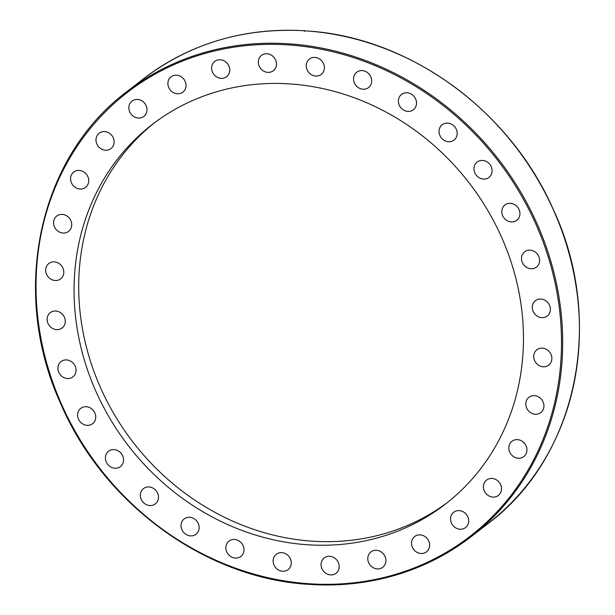 <?xml version="1.0" encoding="UTF-8"?>
<svg xmlns="http://www.w3.org/2000/svg" width="615" height="615" viewBox="0 0 615 615"><rect width="100%" height="100%" fill="white"/><g stroke="black" fill="none" stroke-linecap="round" stroke-linejoin="round"><path stroke-width="0.92" d="M447.728 502.271A239.819 215.181 52.3 0 1 310.237 541.023A239.819 215.181 52.3 0 1 94.525 372.974A239.819 215.181 52.3 0 1 154.434 122.816M291.933 84.063A239.819 215.181 52.3 0 1 508.205 253.634A239.819 215.181 52.3 0 1 445.421 504.085A239.819 215.181 52.3 0 1 305.601 544.613A239.819 215.181 52.3 0 1 89.321 375.042A239.819 215.181 52.3 0 1 152.105 124.591A239.819 215.181 52.3 0 1 291.933 84.063M541.054 299.044A9.686 8.687 52.3 0 1 549.787 305.886A9.686 8.687 52.3 0 1 547.258 316.002A9.686 8.687 52.3 0 1 541.607 317.64A9.686 8.687 52.3 0 1 532.874 310.79A9.686 8.687 52.3 0 1 535.411 300.681A9.686 8.687 52.3 0 1 541.054 299.044M528.508 250.182A9.686 8.687 52.3 0 1 538.648 256.117A9.686 8.687 52.3 0 1 536.472 267.102A9.686 8.687 52.3 0 1 532.59 268.694A9.686 8.687 52.3 0 1 522.458 262.759A9.686 8.687 52.3 0 1 524.626 251.773A9.686 8.687 52.3 0 1 528.508 250.182M507.137 203.788A9.686 8.687 52.3 0 1 518.522 208.485A9.686 8.687 52.3 0 1 516.785 220.301A9.686 8.687 52.3 0 1 514.594 221.5A9.686 8.687 52.3 0 1 503.208 216.803A9.686 8.687 52.3 0 1 504.938 204.98A9.686 8.687 52.3 0 1 507.137 203.788M477.755 161.637A9.686 8.687 52.3 0 1 490.163 164.797A9.686 8.687 52.3 0 1 488.948 177.42A9.686 8.687 52.3 0 1 488.295 177.873A9.686 8.687 52.3 0 1 475.887 174.714A9.686 8.687 52.3 0 1 477.102 162.091A9.686 8.687 52.3 0 1 477.755 161.637M441.501 125.36A9.686 8.687 52.3 0 1 442.185 124.76A9.686 8.687 52.3 0 1 454.662 126.721A9.686 8.687 52.3 0 1 454.716 139.49A9.686 8.687 52.3 0 1 454.031 140.089A9.686 8.687 52.3 0 1 441.547 138.137A9.686 8.687 52.3 0 1 441.501 125.36M399.75 96.34A9.686 8.687 52.3 0 1 401.526 94.426A9.686 8.687 52.3 0 1 413.357 95.679A9.686 8.687 52.3 0 1 415.14 107.825A9.686 8.687 52.3 0 1 413.372 109.747A9.686 8.687 52.3 0 1 401.541 108.486A9.686 8.687 52.3 0 1 399.75 96.34M354.125 75.707A9.686 8.687 52.3 0 1 356.692 72.239A9.686 8.687 52.3 0 1 367.816 72.862A9.686 8.687 52.3 0 1 371.099 84.101A9.686 8.687 52.3 0 1 368.539 87.568A9.686 8.687 52.3 0 1 357.407 86.938A9.686 8.687 52.3 0 1 354.125 75.707M306.37 64.237A9.686 8.687 52.3 0 1 309.399 59.063A9.686 8.687 52.3 0 1 319.777 59.125A9.686 8.687 52.3 0 1 324.274 69.226A9.686 8.687 52.3 0 1 321.245 74.392A9.686 8.687 52.3 0 1 310.867 74.33A9.686 8.687 52.3 0 1 306.37 64.237M258.331 62.376A9.686 8.687 52.3 0 1 261.475 55.412A9.686 8.687 52.3 0 1 271.054 54.973A9.686 8.687 52.3 0 1 276.466 63.76A9.686 8.687 52.3 0 1 273.321 70.733A9.686 8.687 52.3 0 1 263.743 71.163A9.686 8.687 52.3 0 1 258.331 62.376M211.837 70.202A9.686 8.687 52.3 0 1 214.758 61.408A9.686 8.687 52.3 0 1 229.518 67.934A9.686 8.687 52.3 0 1 226.604 76.729A9.686 8.687 52.3 0 1 211.837 70.202M168.687 87.415A9.686 8.687 52.3 0 1 171.039 76.829A9.686 8.687 52.3 0 1 185.23 81.572A9.686 8.687 52.3 0 1 182.878 92.158A9.686 8.687 52.3 0 1 168.687 87.415M130.534 113.337A9.686 8.687 52.3 0 1 131.994 101.091A9.686 8.687 52.3 0 1 145.309 104.158A9.686 8.687 52.3 0 1 143.849 116.412A9.686 8.687 52.3 0 1 130.534 113.337M98.846 146.993A9.686 8.687 52.3 0 1 99.138 133.24A9.686 8.687 52.3 0 1 111.284 134.816A9.686 8.687 52.3 0 1 110.984 148.569A9.686 8.687 52.3 0 1 98.846 146.993M74.838 187.075A9.686 8.687 52.3 0 1 73.731 172.062A9.686 8.687 52.3 0 1 84.463 172.377A9.686 8.687 52.3 0 1 85.57 187.391A9.686 8.687 52.3 0 1 74.838 187.075M59.44 232.047A9.686 8.687 52.3 0 1 56.734 216.057A9.686 8.687 52.3 0 1 65.874 215.396A9.686 8.687 52.3 0 1 68.58 231.386A9.686 8.687 52.3 0 1 59.44 232.047M53.236 280.186A9.686 8.687 52.3 0 1 45.994 272.76A9.686 8.687 52.3 0 1 48.816 263.535A9.686 8.687 52.3 0 1 56.234 262.213A9.686 8.687 52.3 0 1 63.476 269.639A9.686 8.687 52.3 0 1 60.662 278.864A9.686 8.687 52.3 0 1 53.236 280.186M56.472 329.632A9.686 8.687 52.3 0 1 47.739 322.783A9.686 8.687 52.3 0 1 50.276 312.674A9.686 8.687 52.3 0 1 55.919 311.036A9.686 8.687 52.3 0 1 64.652 317.878A9.686 8.687 52.3 0 1 62.115 327.995A9.686 8.687 52.3 0 1 56.472 329.632M69.018 378.494A9.686 8.687 52.3 0 1 58.879 372.559A9.686 8.687 52.3 0 1 61.054 361.574A9.686 8.687 52.3 0 1 64.936 359.983A9.686 8.687 52.3 0 1 75.068 365.917A9.686 8.687 52.3 0 1 72.901 376.903A9.686 8.687 52.3 0 1 69.018 378.494M90.39 424.888A9.686 8.687 52.3 0 1 79.012 420.191A9.686 8.687 52.3 0 1 80.742 408.368A9.686 8.687 52.3 0 1 82.94 407.176A9.686 8.687 52.3 0 1 94.318 411.873A9.686 8.687 52.3 0 1 92.588 423.697A9.686 8.687 52.3 0 1 90.39 424.888M119.771 467.039A9.686 8.687 52.3 0 1 107.364 463.879A9.686 8.687 52.3 0 1 108.578 451.256A9.686 8.687 52.3 0 1 109.232 450.803A9.686 8.687 52.3 0 1 121.639 453.962A9.686 8.687 52.3 0 1 120.425 466.577A9.686 8.687 52.3 0 1 119.771 467.039M156.033 503.316A9.686 8.687 52.3 0 1 155.341 503.908A9.686 8.687 52.3 0 1 142.865 501.955A9.686 8.687 52.3 0 1 142.811 489.186A9.686 8.687 52.3 0 1 143.495 488.587A9.686 8.687 52.3 0 1 155.979 490.539A9.686 8.687 52.3 0 1 156.033 503.316M197.776 532.329A9.686 8.687 52.3 0 1 196.001 534.251A9.686 8.687 52.3 0 1 184.169 532.99A9.686 8.687 52.3 0 1 182.386 520.844A9.686 8.687 52.3 0 1 184.154 518.922A9.686 8.687 52.3 0 1 195.993 520.182A9.686 8.687 52.3 0 1 197.776 532.329M243.402 552.97A9.686 8.687 52.3 0 1 240.842 556.437A9.686 8.687 52.3 0 1 229.71 555.806A9.686 8.687 52.3 0 1 226.428 544.575A9.686 8.687 52.3 0 1 228.995 541.108A9.686 8.687 52.3 0 1 240.119 541.73A9.686 8.687 52.3 0 1 243.402 552.97M291.156 564.439A9.686 8.687 52.3 0 1 288.127 569.605A9.686 8.687 52.3 0 1 277.749 569.544A9.686 8.687 52.3 0 1 273.252 559.45A9.686 8.687 52.3 0 1 276.281 554.284A9.686 8.687 52.3 0 1 286.659 554.338A9.686 8.687 52.3 0 1 291.156 564.439M339.203 566.292A9.686 8.687 52.3 0 1 336.051 573.265A9.686 8.687 52.3 0 1 326.473 573.695A9.686 8.687 52.3 0 1 321.061 564.908A9.686 8.687 52.3 0 1 324.205 557.943A9.686 8.687 52.3 0 1 333.784 557.505A9.686 8.687 52.3 0 1 339.203 566.292M385.69 558.466A9.686 8.687 52.3 0 1 382.776 567.268A9.686 8.687 52.3 0 1 368.008 560.742A9.686 8.687 52.3 0 1 370.93 551.939A9.686 8.687 52.3 0 1 385.69 558.466M428.84 541.262A9.686 8.687 52.3 0 1 426.495 551.847A9.686 8.687 52.3 0 1 412.296 547.104A9.686 8.687 52.3 0 1 414.648 536.518A9.686 8.687 52.3 0 1 428.84 541.262M466.993 515.332A9.686 8.687 52.3 0 1 465.532 527.585A9.686 8.687 52.3 0 1 452.217 524.518A9.686 8.687 52.3 0 1 453.685 512.264A9.686 8.687 52.3 0 1 466.993 515.332M498.68 481.683A9.686 8.687 52.3 0 1 498.388 495.429A9.686 8.687 52.3 0 1 486.242 493.853A9.686 8.687 52.3 0 1 486.542 480.107A9.686 8.687 52.3 0 1 498.68 481.683M522.688 441.601A9.686 8.687 52.3 0 1 523.803 456.607A9.686 8.687 52.3 0 1 513.071 456.292A9.686 8.687 52.3 0 1 511.957 441.286A9.686 8.687 52.3 0 1 522.688 441.601M538.087 396.629A9.686 8.687 52.3 0 1 540.793 412.611A9.686 8.687 52.3 0 1 531.652 413.28A9.686 8.687 52.3 0 1 528.946 397.29A9.686 8.687 52.3 0 1 538.087 396.629M544.29 348.49A9.686 8.687 52.3 0 1 551.532 355.916A9.686 8.687 52.3 0 1 548.711 365.141A9.686 8.687 52.3 0 1 541.292 366.463A9.686 8.687 52.3 0 1 534.051 359.029A9.686 8.687 52.3 0 1 536.864 349.812A9.686 8.687 52.3 0 1 544.29 348.49M311.513 31.319L304.955 30.804L304.31 31.38L304.955 30.804A281.324 252.419 52.3 0 0 143.795 78.551L127.044 91.504A281.324 252.419 -127.7 0 1 291.072 43.957A281.324 252.419 -127.7 0 1 544.775 242.871A281.324 252.419 -127.7 0 1 471.128 536.672A281.324 252.419 -127.7 0 1 307.1 584.219M306.754 583.581A280.402 251.596 52.3 0 1 36.147 294.293A280.402 251.596 52.3 0 1 290.772 45.095A280.402 251.596 52.3 0 1 561.38 334.383A280.402 251.596 52.3 0 1 306.754 583.581M310.69 31.242A281.324 252.419 52.3 0 1 562.048 231.348A281.324 252.419 52.3 0 1 487.887 523.726L471.128 536.672C423.712 572.504 369 588.363 307.008 584.25C204.526 577.677 103.405 503.539 60.7 403.686C9.671 292.34 38.261 157.609 127.044 91.504M311.144 31.242C411.558 38.999 510.066 111.307 552.954 208.708C605.644 320.553 577.485 457.068 487.887 523.726M304.709 30.75C243.924 27.444 190.289 43.381 143.795 78.551"/></g></svg>
